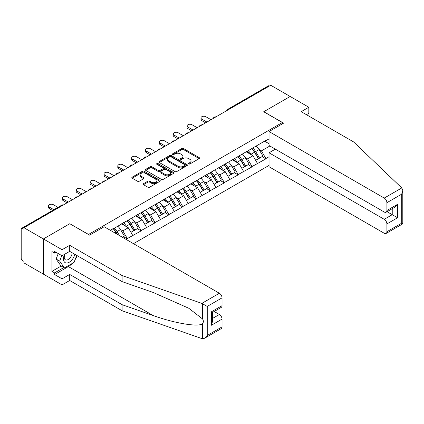 <?xml version="1.0" encoding="UTF-8"?>
<svg xmlns="http://www.w3.org/2000/svg" width="424" height="424" viewBox="0 0 424 424"><rect width="100%" height="100%" fill="white"/><g stroke="black" fill="none" stroke-linecap="round" stroke-linejoin="round"><path stroke-width="0.64" d="M188.712 163.961A0.864 0.498 0 0 0 189.931 163.961L199.195 158.613A1.235 0.71 0 0 0 199.556 158.11A1.235 0.71 0 0 0 199.195 157.606L183.502 148.543A1.235 0.71 0 0 0 181.758 148.543L172.494 153.891A0.864 0.498 0 0 0 172.239 154.246A0.864 0.498 0 0 0 172.494 154.596A0.864 0.498 0 0 0 173.713 154.596L174.911 153.901A3.943 2.279 0 0 1 180.492 153.901L181.801 154.659A3.943 2.279 0 0 1 182.956 156.271A3.943 2.279 0 0 1 181.801 157.882L180.603 158.571A0.864 0.498 0 0 0 180.348 158.926A0.864 0.498 0 0 0 180.603 159.276A0.864 0.498 0 0 0 181.822 159.276L183.02 158.587A3.943 2.279 0 0 1 188.601 158.587L189.91 159.339A3.943 2.279 0 0 1 191.065 160.95A3.943 2.279 0 0 1 189.91 162.562L188.712 163.256A0.864 0.498 0 0 0 188.457 163.606A0.864 0.498 0 0 0 188.712 163.961L188.712 163.256M143.482 183.682A1.235 0.71 0 0 0 143.121 184.186A1.235 0.71 0 0 0 143.482 184.689L147.886 187.228A1.235 0.71 0 0 0 149.63 187.228L159.917 181.287A1.235 0.71 0 0 0 160.277 180.783A1.235 0.71 0 0 0 159.917 180.279L144.224 171.222A1.235 0.71 0 0 0 142.48 171.222L132.187 177.163A1.235 0.71 0 0 0 131.827 177.667A1.235 0.71 0 0 0 132.187 178.17L137.508 181.239A1.235 0.71 0 0 0 139.252 181.239L143.657 178.695A1.235 0.71 0 0 0 144.017 178.191A1.235 0.71 0 0 0 143.657 177.688L141.017 176.167A3.297 1.903 0 0 1 140.053 174.821A3.297 1.903 0 0 1 142.088 173.061A3.297 1.903 0 0 1 145.681 173.474L156.016 179.437A3.297 1.903 0 0 1 156.981 180.783A3.297 1.903 0 0 1 154.946 182.543A3.297 1.903 0 0 1 151.352 182.129L149.63 181.138A1.235 0.71 0 0 0 147.886 181.138L143.482 183.682L143.482 184.689M69.88 223.665L43.407 238.951L23.956 227.714L270.719 85.251L290.17 96.481L263.702 111.761L282.358 122.531L88.531 234.435L69.88 223.766M175.001 171.572A1.235 0.71 0 0 0 176.744 171.572L187.032 165.636A1.235 0.71 0 0 0 187.392 165.132A1.235 0.71 0 0 0 187.032 164.629L171.338 155.566A1.235 0.71 0 0 0 169.595 155.566L159.307 161.507A1.235 0.71 0 0 0 158.947 162.01A1.235 0.71 0 0 0 159.307 162.514L175.001 171.572M156.642 164.146A0.864 0.498 0 0 1 157.516 164.268L173.458 173.469L163.187 179.4A1.235 0.71 0 0 1 161.443 179.4L145.75 170.342L145.75 169.335A1.235 0.71 0 0 0 145.384 169.839A1.235 0.71 0 0 0 145.75 170.342M145.75 169.335L150.149 166.791A1.235 0.71 0 0 1 151.893 166.791L158.258 170.464A1.235 0.71 0 0 0 160.002 170.464L162.922 168.779A1.235 0.71 0 0 0 163.288 168.275A1.235 0.71 0 0 0 162.922 167.772L156.297 163.945A0.864 0.498 0 0 1 156.043 163.595A0.864 0.498 0 0 1 156.578 163.134A0.864 0.498 0 0 1 157.516 163.24L173.474 172.451A1.235 0.71 0 0 1 173.835 172.955A1.235 0.71 0 0 1 173.474 173.458L173.474 172.451M133.481 243.668L269.033 165.408M282.358 122.531L282.358 123.866M110.516 230.407L113.447 228.409L110.251 230.253M113.447 228.716L265.88 140.402L265.88 140.715L269.033 138.892M269.033 156.737L265.88 158.56L261.438 150.87L258.974 149.444M251.861 148.808A8.416 4.86 -120 0 1 254.739 152.174L258.661 158.65L262.085 156.679L265.88 158.868L265.88 158.56M265.88 158.868L252.02 166.558L247.579 158.868L245.12 157.447M238.002 156.806A8.416 4.86 -120 0 1 240.885 160.177L244.807 166.653L248.226 164.676L252.02 166.871L252.02 166.558M252.02 166.871L238.161 174.561L233.719 166.871L231.26 165.445M224.148 164.809A8.416 4.86 -120 0 1 227.026 168.174L230.948 174.651L234.371 172.679L238.161 174.868L238.161 174.561M238.161 174.868L224.307 182.559L219.865 174.868L217.406 173.448M210.288 172.807A8.416 4.86 -120 0 1 213.171 176.177L217.093 182.654L220.512 180.677L224.307 182.871L224.307 182.559M224.307 182.871L210.447 190.562L206.006 182.871L203.547 181.446M196.429 180.809A8.416 4.86 -120 0 1 199.312 184.175L203.234 190.652L206.652 188.68L210.447 190.869L210.447 190.562M210.447 190.869L196.593 198.565L192.152 190.869L189.687 189.448M182.574 188.807A8.416 4.86 -120 0 1 185.452 192.178L189.38 198.655L192.798 196.678L196.593 198.872L196.593 198.565M196.593 198.872L182.733 206.562L178.292 198.872L175.833 197.452M168.715 196.81A8.416 4.86 -120 0 1 171.598 200.176L175.52 206.652L178.939 204.681L182.733 206.87L182.733 206.562M182.733 206.87L168.879 214.565L164.438 206.87L161.973 205.449M154.861 204.808A8.416 4.86 -120 0 1 157.739 208.179L161.661 214.655L165.084 212.678L168.879 214.873L168.879 214.565M168.879 214.873L155.02 222.563L150.578 214.873L148.119 213.452M141.001 212.811A8.416 4.86 -120 0 1 143.884 216.176L147.806 222.653L151.225 220.681L155.02 222.87L155.02 222.563M155.02 222.87L141.16 230.566L136.719 222.87L134.26 221.45M127.147 220.809A8.416 4.86 -120 0 1 130.025 224.179L133.947 230.656L137.371 228.679L141.16 230.873L141.16 230.566M141.16 230.873L127.306 238.564L122.865 230.873L120.405 229.453M122.446 237.297L123.511 236.682L127.306 238.871L127.306 238.564M127.306 238.871L126.241 239.486M122.6 223.125L127.306 220.719M122.865 230.873L128.281 227.741L121.444 223.793M132.723 235.437L128.281 227.741M136.454 215.127L141.16 212.716M136.719 222.87L142.141 219.743L135.298 215.795M146.582 227.434L142.141 219.743M150.313 207.124L155.02 204.718M150.578 214.873L155.995 211.74L149.158 207.792M160.436 219.436L155.995 211.74M164.168 199.126L168.879 196.715M164.438 206.87L169.854 203.743L163.012 199.794M174.296 211.433L169.854 203.743M178.027 191.123L182.733 188.717M178.292 198.872L183.714 195.74L176.872 191.791M188.155 203.435L183.714 195.74M191.881 183.126L196.593 180.714M192.152 190.869L197.568 187.742L190.731 183.793M202.01 195.432L197.568 187.742M205.741 175.123L210.447 172.716M206.006 182.871L211.428 179.739L204.585 175.79M215.869 187.434L211.428 179.739M219.6 167.125L224.307 164.713M219.865 174.868L225.282 171.741L218.445 167.793M229.723 179.432L225.282 171.741M233.454 159.122L238.161 156.716M233.719 166.871L239.141 163.738L232.299 159.79M243.583 171.434L239.141 163.738M247.314 151.124L252.02 148.713M247.579 158.868L252.996 155.741L246.159 151.792M257.437 163.431L252.996 155.741M269.388 86.019L229.146 109.249M228.578 109.578A1.887 1.087 120 0 1 229.061 109.196A1.887 1.087 60 0 0 228.117 109.106L268.355 85.871A1.887 1.087 60 0 1 269.298 85.966M261.168 143.121L265.88 140.715M261.438 150.87L269.876 145.994M264.857 141.303L269.033 143.715M72.287 263.405A14.135 8.162 -60 0 1 68.37 266.59L54.601 274.54L62.063 278.849L62.063 284.901L43.407 274.132L43.407 238.951L69.79 223.718L89.597 235.15L104.166 226.745L219.378 293.26A3.768 2.178 60 0 1 222.038 297.876L207.251 306.414L201.84 303.383L122.107 275.563L69.7 245.305L62.063 249.72L43.407 238.951L43.407 274.132L23.956 262.896L23.956 261.359L22.53 260.537A1.887 1.087 -120 0 1 21.2 258.232L21.2 229.204A1.887 1.087 -120 0 1 21.592 228.34A1.887 1.087 -120 0 1 22.53 228.435L23.956 229.257L23.956 227.714M254.548 152.327L254.988 152.582M240.689 160.325L241.129 160.579M226.829 168.328L227.269 168.582M212.975 176.326L213.415 176.58M199.116 184.329L199.556 184.583M185.262 192.326L185.701 192.581M171.402 200.329L171.842 200.584M157.548 208.327L157.988 208.582M143.688 216.33L144.128 216.584M129.829 224.328L130.269 224.582M115.975 232.331L116.415 232.585M189.056 164.083L189.91 163.59A3.943 2.279 0 0 0 191.065 161.979L191.065 160.95M182.956 156.271L182.956 157.293A3.943 2.279 0 0 1 181.801 158.905L180.947 159.398M199.179 158.618L183.502 149.566A1.235 0.71 0 0 0 181.758 149.566L172.838 154.718M187.016 165.641L171.338 156.589A1.235 0.71 0 0 0 169.595 156.589L159.323 162.519L159.307 161.507M184.853 165.482A0.864 0.498 0 0 0 185.108 165.132A0.864 0.498 0 0 0 184.853 164.777L171.079 156.822A0.864 0.498 0 0 0 169.854 156.822L168.593 157.553A3.943 2.279 0 0 0 167.438 159.164A3.943 2.279 0 0 0 168.593 160.776L178.006 166.213A3.943 2.279 0 0 0 183.587 166.213L184.853 165.482L184.853 166.51A0.864 0.498 0 0 0 185.108 166.155L185.108 165.132M167.438 159.164L167.438 160.192A3.943 2.279 0 0 0 168.593 161.798L168.593 160.776M184.853 166.51L183.587 167.236A3.943 2.279 0 0 1 178.006 167.236L168.593 161.798M145.766 170.347L150.149 167.819L150.149 166.791M163.288 168.275L163.288 169.303A1.235 0.71 0 0 1 162.922 169.807L160.002 171.492A1.235 0.71 0 0 1 158.258 171.492L151.893 167.819A1.235 0.71 0 0 0 150.149 167.819M164.862 174.28A3.297 1.903 0 0 0 168.461 174.693A3.297 1.903 0 0 0 170.496 172.934A3.297 1.903 0 0 0 169.531 171.588L165.89 169.483A1.235 0.71 0 0 0 164.146 169.483L161.226 171.169A1.235 0.71 0 0 0 160.86 171.672A1.235 0.71 0 0 0 161.226 172.176L164.862 174.28L164.862 175.303A3.297 1.903 0 0 0 168.461 175.716A3.297 1.903 0 0 0 170.496 173.957L170.496 172.934M160.86 171.672L160.86 172.701A1.235 0.71 0 0 0 161.226 173.204L161.226 172.176M164.862 175.303L161.226 173.204M156.981 180.783L156.981 181.811A3.297 1.903 0 0 1 154.946 183.571A3.297 1.903 0 0 1 151.352 183.157L149.63 182.161A1.235 0.71 0 0 0 147.886 182.161L143.498 184.694M140.053 174.821L140.053 175.843A3.297 1.903 0 0 0 141.017 177.195L141.017 176.167M143.641 178.705L141.017 177.195M159.901 181.297L144.224 172.245A1.235 0.71 0 0 0 142.48 172.245L132.203 178.175M201.787 119.096L201.787 120.633A2.889 1.669 180 0 1 200.944 119.457L200.944 117.914A2.889 1.669 0 0 0 201.787 119.096L206.939 122.07M211.025 119.711L205.873 116.738A2.889 1.669 0 0 0 202.725 116.377A2.889 1.669 0 0 0 200.944 117.914M256.366 146.201A10.303 5.947 60 0 1 259.069 149.598L255.646 151.569A10.303 5.947 -120 0 0 252.948 148.177M255.646 151.569L259.573 158.046L262.991 156.074L259.069 149.598M258.661 158.65L259.573 158.046M262.085 156.679L262.991 156.074M247.06 151.267A8.416 4.86 60 0 1 249.381 153.652M248.374 150.817A10.303 5.947 60 0 1 251.072 154.214L251.459 154.85M255.677 160.378L258.417 158.714L254.495 152.237A10.303 5.947 -120 0 0 251.792 148.845M258.417 158.714L255.64 160.32M201.787 120.633L205.608 122.838M187.933 127.099L187.933 128.636A2.889 1.669 180 0 1 187.085 127.454L187.085 125.917A2.889 1.669 0 0 0 187.933 127.099L193.084 130.073M197.171 127.714L192.019 124.736A2.889 1.669 0 0 0 188.866 124.375A2.889 1.669 0 0 0 187.085 125.917M242.512 154.203A10.303 5.947 60 0 1 245.21 157.596L241.791 159.572A10.303 5.947 -120 0 0 239.094 156.175M241.791 159.572L245.713 166.049L249.132 164.072L245.21 157.596M244.807 166.653L245.713 166.049M248.226 164.676L249.132 164.072M233.2 159.27A8.416 4.86 60 0 1 235.521 161.65M234.514 158.82A10.303 5.947 60 0 1 237.217 162.212L237.604 162.853M241.818 168.376L244.558 166.717L240.636 160.24A10.303 5.947 -120 0 0 237.938 156.843M244.558 166.717L241.786 168.317M187.933 128.636L191.749 130.841M174.073 135.097L174.073 136.634A2.889 1.669 180 0 1 173.225 135.457L173.225 133.915A2.889 1.669 0 0 0 174.073 135.097L179.225 138.07M183.311 135.712L178.16 132.738A2.889 1.669 0 0 0 175.011 132.378A2.889 1.669 0 0 0 173.225 133.915M228.653 162.201A10.303 5.947 60 0 1 231.356 165.599L227.932 167.57A10.303 5.947 -120 0 0 225.234 164.178M227.932 167.57L231.854 174.052L235.278 172.075L231.356 165.599M230.948 174.651L231.854 174.052M234.371 172.679L235.278 172.075M219.346 167.268A8.416 4.86 60 0 1 221.667 169.653M220.66 166.817A10.303 5.947 60 0 1 223.358 170.215L223.745 170.851M227.958 176.379L230.704 174.714L226.776 168.238A10.303 5.947 -120 0 0 224.079 164.846M230.704 174.714L227.927 176.32M174.073 136.634L177.894 138.839M160.214 143.1L160.214 144.637A2.889 1.669 180 0 1 159.371 143.455L159.371 141.918A2.889 1.669 0 0 0 160.214 143.1L165.371 146.073M169.457 143.715L164.3 140.736A2.889 1.669 0 0 0 161.152 140.376A2.889 1.669 0 0 0 159.371 141.918M214.798 170.204A10.303 5.947 60 0 1 217.496 173.596L214.078 175.573A10.303 5.947 -120 0 0 211.375 172.176M214.078 175.573L218 182.05L221.418 180.073L217.496 173.596M217.093 182.654L218 182.05M220.512 180.677L221.418 180.073M205.486 175.271A8.416 4.86 60 0 1 207.808 177.651M206.801 174.821A10.303 5.947 60 0 1 209.504 178.213L209.891 178.854M214.104 184.376L216.844 182.718L212.922 176.241A10.303 5.947 -120 0 0 210.225 172.844M216.844 182.718L214.067 184.318M160.214 144.637L164.035 146.842M146.359 151.098L146.359 152.635A2.889 1.669 180 0 1 145.512 151.458L145.512 149.916A2.889 1.669 0 0 0 146.359 151.098L151.511 154.071M155.597 151.713L150.446 148.739A2.889 1.669 0 0 0 147.298 148.379A2.889 1.669 0 0 0 145.512 149.916M200.939 178.202A10.303 5.947 60 0 1 203.637 181.599L200.218 183.571A10.303 5.947 -120 0 0 197.52 180.179M200.218 183.571L204.14 190.053L207.564 188.076L203.637 181.599M203.234 190.652L204.14 190.053M206.652 188.68L207.564 188.076M191.632 183.269A8.416 4.86 60 0 1 193.953 185.654M192.947 182.818A10.303 5.947 60 0 1 195.644 186.216L196.031 186.852M200.245 192.379L202.985 190.715L199.063 184.239A10.303 5.947 -120 0 0 196.365 180.847M202.985 190.715L200.213 192.321M146.359 152.635L150.181 154.839M132.5 159.101L132.5 160.638A2.889 1.669 180 0 1 131.657 159.456L131.657 157.919A2.889 1.669 0 0 0 132.5 159.101L137.652 162.074M141.738 159.716L136.586 156.737A2.889 1.669 0 0 0 133.438 156.377A2.889 1.669 0 0 0 131.657 157.919M187.085 186.205A10.303 5.947 60 0 1 189.782 189.597L186.364 191.574A10.303 5.947 -120 0 0 183.661 188.177M186.364 191.574L190.286 198.05L193.704 196.073L189.782 189.597M189.38 198.655L190.286 198.05M192.798 196.678L193.704 196.073M177.773 191.272A8.416 4.86 60 0 1 180.094 193.651M179.087 190.821A10.303 5.947 60 0 1 181.79 194.213L182.172 194.855M186.39 200.377L189.131 198.718L185.209 192.242A10.303 5.947 -120 0 0 182.506 188.844M189.131 198.718L186.353 200.319M132.5 160.638L136.321 162.843M64.602 254.299A8.167 4.712 120 0 0 66.367 263.007A8.167 4.712 120 0 0 74.783 254.294M65.042 254.05A5.592 3.228 120 0 0 65.407 259.801A5.592 3.228 120 0 0 66.229 260.05A5.592 3.228 120 0 0 72.154 252.778M76.749 255.428L74.052 262.387L64.459 267.926L60.908 265.875L56.111 259.048L58.242 253.563M64.459 267.926L59.667 261.099L61.793 255.614M56.111 259.048L59.667 261.099M401.777 187.949L402.8 190.434L401.698 194.15L386.905 202.688A3.768 2.178 -120 0 0 384.239 198.077L401.777 187.949L353.595 141.918L301.188 111.66L308.826 107.251L290.17 96.481L263.792 111.713L283.598 123.145L269.033 131.557L384.239 198.077M308.826 107.251L308.826 113.303L306.43 114.687M275.34 149.147L269.033 152.788L269.033 166.738L384.239 233.258A3.768 2.178 -120 0 0 386.126 233.444A3.768 2.178 -120 0 0 386.905 231.716L386.905 223.92A3.768 2.178 -120 0 0 384.239 219.309L392.237 214.692L397.564 217.766L386.905 223.92M269.033 152.788L384.239 219.309M269.033 131.557L269.033 145.506L384.239 212.027A3.768 2.178 -120 0 0 386.126 212.212A3.768 2.178 -120 0 0 386.905 210.484L386.905 202.688M387.033 211.687L392.237 214.692L392.237 208.682M386.905 210.484L397.564 204.331L394.903 207.145L386.126 212.212M386.905 231.716L401.698 223.178L402.259 223.501M62.063 278.849L69.7 274.439L122.107 304.697L122.107 310.75L201.84 338.564L202.635 338.75L204.585 338.251L207.251 335.442L222.038 326.904A3.768 2.178 60 0 1 221.259 328.626L204.585 338.251M122.107 304.697L153.085 315.504C175.091 323.496 199.746 327.471 202.635 323.486C203.605 322.267 203.605 320.777 202.635 319.018L188.797 308.264L153.085 292.422L122.107 281.616L69.7 251.358L62.063 255.767L54.601 251.464L54.601 253.102L51.935 251.565L51.935 271.36L54.601 272.897L63.839 267.565M69.7 274.439L69.7 280.487L62.063 284.901M122.107 310.75L69.7 280.487M222.038 297.876L222.038 305.667A3.768 2.178 60 0 1 221.259 307.395L212.488 312.462L212.488 321.546L211.38 325.261L211.38 311.826C212.822 312.652 212.822 312.652 211.38 311.826L222.038 305.667M62.063 249.72L62.063 255.767M54.601 274.54L54.601 272.897M69.7 245.305L69.7 251.358M122.107 275.563L122.107 281.616M212.488 318.466L219.378 314.491A3.768 2.178 60 0 1 222.038 319.108L222.038 326.904M219.378 314.491L214.173 311.486M77.099 255.63A14.135 8.162 -60 0 1 75.09 259.711M56.021 252.28L54.601 253.102M51.935 271.36L61.173 266.028M118.646 167.098L118.646 168.635A2.889 1.669 180 0 1 117.798 167.459L117.798 165.917A2.889 1.669 0 0 0 118.646 167.098L123.797 170.072M127.884 167.713L122.732 164.74A2.889 1.669 0 0 0 119.584 164.38A2.889 1.669 0 0 0 117.798 165.917M173.225 194.203A10.303 5.947 60 0 1 175.923 197.6L172.504 199.577A10.303 5.947 -120 0 0 169.807 196.179M172.504 199.577L176.426 206.053L179.845 204.077L175.923 197.6M175.52 206.652L176.426 206.053M178.939 204.681L179.845 204.077M163.913 199.275A8.416 4.86 60 0 1 166.24 201.654M165.233 198.819A10.303 5.947 60 0 1 167.931 202.216L168.317 202.852M172.531 208.38L175.271 206.716L171.349 200.239A10.303 5.947 -120 0 0 168.651 196.847M175.271 206.716L172.499 208.322M118.646 168.635L122.462 170.84M104.786 175.101L104.786 176.638A2.889 1.669 180 0 1 103.944 175.457L103.944 173.919A2.889 1.669 0 0 0 104.786 175.101L109.938 178.075M114.024 175.716L108.873 172.738A2.889 1.669 0 0 0 105.724 172.377A2.889 1.669 0 0 0 103.944 173.919M159.366 202.206A10.303 5.947 60 0 1 162.069 205.598L158.65 207.575A10.303 5.947 -120 0 0 155.947 204.183M158.65 207.575L162.572 214.051L165.991 212.079L162.069 205.598M161.661 214.655L162.572 214.051M165.084 212.678L165.991 212.079M150.059 207.272A8.416 4.86 60 0 1 152.38 209.652M151.373 206.822A10.303 5.947 60 0 1 154.071 210.214L154.458 210.855M158.677 216.378L161.417 214.719L157.495 208.242A10.303 5.947 -120 0 0 154.792 204.845M161.417 214.719L158.64 216.32M104.786 176.638L108.608 178.843M90.932 183.099L90.932 184.636A2.889 1.669 180 0 1 90.084 183.459L90.084 181.923A2.889 1.669 0 0 0 90.932 183.099L96.084 186.072M100.17 183.714L95.018 180.741A2.889 1.669 0 0 0 91.87 180.38A2.889 1.669 0 0 0 90.084 181.923M145.512 210.203A10.303 5.947 60 0 1 148.209 213.601L144.791 215.578A10.303 5.947 -120 0 0 142.093 212.18M144.791 215.578L148.713 222.054L152.131 220.077L148.209 213.601M147.806 222.653L148.713 222.054M151.225 220.681L152.131 220.077M136.199 215.275A8.416 4.86 60 0 1 138.521 217.655M137.514 214.82A10.303 5.947 60 0 1 140.217 218.217L140.604 218.853M144.817 224.381L147.557 222.717L143.635 216.24A10.303 5.947 -120 0 0 140.938 212.848M147.557 222.717L144.785 224.323M90.932 184.636L94.748 186.841M77.073 191.102L77.073 192.639A2.889 1.669 180 0 1 76.225 191.457L76.225 189.92A2.889 1.669 0 0 0 77.073 191.102L82.224 194.075M86.311 191.717L81.159 188.738A2.889 1.669 0 0 0 78.011 188.378A2.889 1.669 0 0 0 76.225 189.92M131.652 218.206A10.303 5.947 60 0 1 134.355 221.598L130.931 223.575A10.303 5.947 -120 0 0 128.233 220.183M130.931 223.575L134.853 230.052L138.277 228.08L134.355 221.598M133.947 230.656L134.853 230.052M137.371 228.679L138.277 228.08M122.345 223.273A8.416 4.86 60 0 1 124.667 225.653M123.66 222.823A10.303 5.947 60 0 1 126.357 226.215L126.744 226.856M130.958 232.379L133.703 230.72L129.776 224.243A10.303 5.947 -120 0 0 127.078 220.846M133.703 230.72L130.926 232.32M77.073 192.639L80.894 194.844M63.218 199.1L63.218 200.637A2.889 1.669 180 0 1 62.37 199.46L62.37 197.923A2.889 1.669 0 0 0 63.218 199.1L68.37 202.073M72.456 199.715L67.299 196.741A2.889 1.669 0 0 0 64.151 196.381A2.889 1.669 0 0 0 62.37 197.923M117.798 226.204A10.303 5.947 60 0 1 120.496 229.601L117.077 231.578A10.303 5.947 -120 0 0 114.374 228.181M117.077 231.578L119.515 235.606M120.496 229.601L124.418 236.078L122.377 237.255M123.511 236.682L124.418 236.078M113.288 228.812A8.416 4.86 -120 0 1 116.171 232.177L117.559 234.477M117.119 234.223L115.922 232.241A10.303 5.947 -120 0 0 113.224 228.849M63.218 200.637L67.034 202.842M49.359 207.103L49.359 208.64A2.889 1.669 180 0 1 48.511 207.458L48.511 205.921A2.889 1.669 0 0 0 49.359 207.103L53.869 209.705M57.956 207.347L53.445 204.739A2.889 1.669 0 0 0 50.297 204.379A2.889 1.669 0 0 0 48.511 205.921M49.359 208.64L52.539 210.474M62.858 205.253L22.53 228.435M63.25 205.031A1.887 1.087 -60 0 0 62.773 205.205A1.887 1.087 -120 0 0 61.83 205.11L21.592 228.34M214.724 117.575A1.887 1.087 120 0 1 215.201 117.199A1.887 1.087 -60 0 1 215.678 117.024M200.865 125.578A1.887 1.087 120 0 1 201.342 125.197A1.887 1.087 -60 0 1 201.824 125.027M187.011 133.576A1.887 1.087 120 0 1 187.488 133.2A1.887 1.087 -60 0 1 187.964 133.025M173.151 141.579A1.887 1.087 120 0 1 173.628 141.197A1.887 1.087 -60 0 1 174.11 141.028M159.292 149.577A1.887 1.087 120 0 1 159.774 149.2A1.887 1.087 -60 0 1 160.251 149.025M145.437 157.58A1.887 1.087 120 0 1 145.914 157.198A1.887 1.087 -60 0 1 146.391 157.028M131.578 165.577A1.887 1.087 120 0 1 132.06 165.201A1.887 1.087 -60 0 1 132.537 165.026M117.724 173.58A1.887 1.087 120 0 1 118.201 173.199A1.887 1.087 -60 0 1 118.678 173.029M103.864 181.578A1.887 1.087 120 0 1 104.341 181.202A1.887 1.087 -60 0 1 104.823 181.027M90.01 189.581A1.887 1.087 120 0 1 90.487 189.205A1.887 1.087 -60 0 1 90.964 189.03M76.15 197.579A1.887 1.087 120 0 1 76.627 197.202A1.887 1.087 -60 0 1 77.11 197.028M189.91 163.59L189.91 162.562M180.603 159.276L180.603 158.571M181.801 158.905L181.801 157.882M172.494 154.596L172.494 153.891M181.758 149.566L181.758 148.543M183.502 149.566L183.502 148.543M199.195 158.613L199.195 157.606M169.595 156.589L169.595 155.566M171.338 156.589L171.338 155.566M187.032 165.636L187.032 164.629M178.006 167.236L178.006 166.213M183.587 167.236L183.587 166.213M151.893 167.819L151.893 166.791M158.258 171.492L158.258 170.464M160.002 171.492L160.002 170.464M162.922 169.807L162.922 168.779M157.516 164.268L157.516 163.24M147.886 182.161L147.886 181.138M149.63 182.161L149.63 181.138M151.352 183.157L151.352 182.129M143.657 178.695L143.657 177.688M132.187 178.17L132.187 177.163M142.48 172.245L142.48 171.222M144.224 172.245L144.224 171.222M159.917 181.287L159.917 180.279M254.495 152.237L251.072 154.214M240.636 160.24L237.217 162.212M226.776 168.238L223.358 170.215M212.922 176.241L209.504 178.213M199.063 184.239L195.644 186.216M185.209 192.242L181.79 194.213M401.698 223.178L401.698 194.15M397.564 204.331L397.564 217.766M202.635 338.75L202.635 323.486M202.635 319.018L202.635 303.748M207.251 306.414L207.251 335.442M222.038 319.108L211.38 325.261M201.84 303.383L219.378 293.26M68.37 266.59L153.085 315.504M171.349 200.239L167.931 202.216M157.495 208.242L154.071 210.214M143.635 216.24L140.217 218.217M129.776 224.243L126.357 226.215M115.922 232.241L114.809 232.887M228.117 109.106A1.887 1.887 0 0 0 227.211 110.367M215.805 116.95A1.887 1.887 0 0 0 213.352 118.37M201.946 124.953A1.887 1.887 0 0 0 199.497 126.368M188.092 132.951A1.887 1.887 0 0 0 185.638 134.371M174.232 140.953A1.887 1.887 0 0 0 171.784 142.369M160.378 148.951A1.887 1.887 0 0 0 157.924 150.372M146.518 156.954A1.887 1.887 0 0 0 144.065 158.369M132.664 164.957A1.887 1.887 0 0 0 130.21 166.372M118.805 172.955A1.887 1.887 0 0 0 116.351 174.37M104.945 180.958A1.887 1.887 0 0 0 102.497 182.373M91.091 188.956A1.887 1.887 0 0 0 88.637 190.371M77.232 196.959A1.887 1.887 0 0 0 74.783 198.374M63.377 204.956A1.887 1.887 0 0 0 61.83 205.11M402.8 190.434L402.8 223.814L386.126 233.444"/></g></svg>
